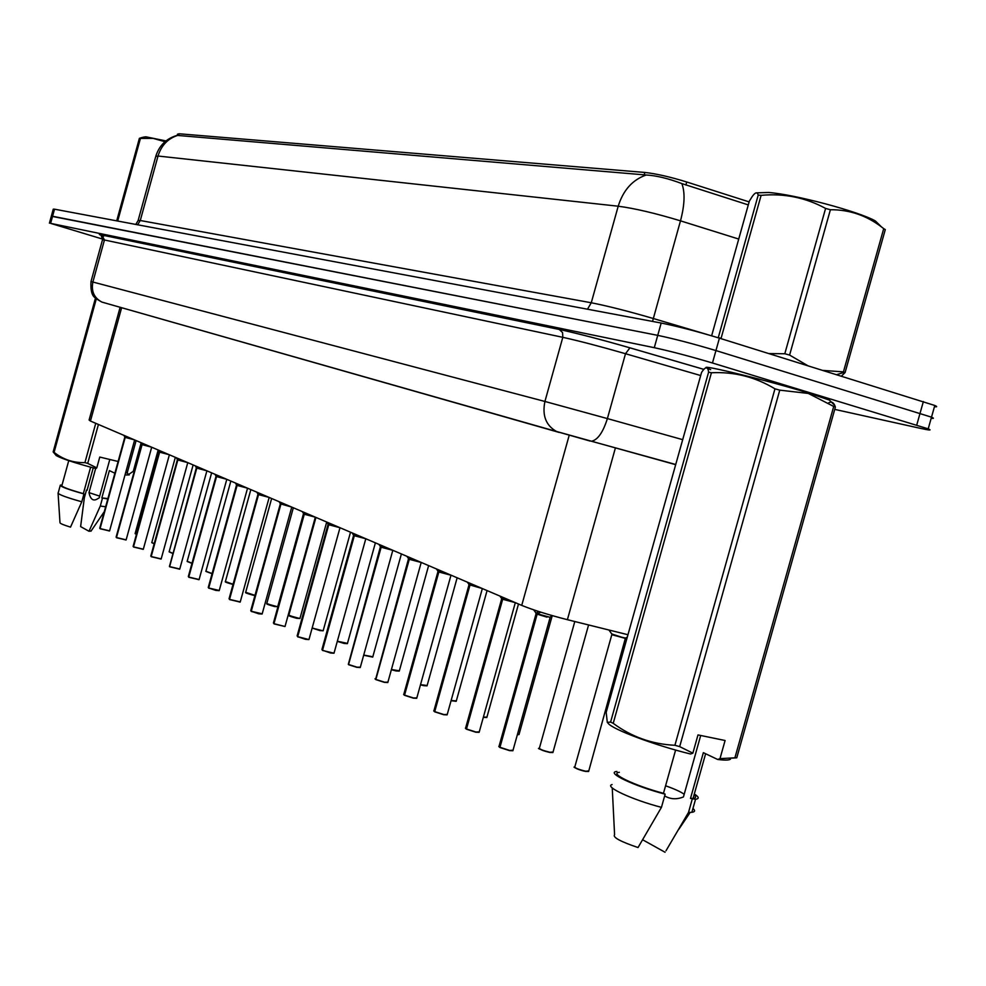 <?xml version="1.0" encoding="UTF-8"?>
<svg xmlns="http://www.w3.org/2000/svg" width="986" height="986" viewBox="0 0 986 986"><rect width="100%" height="100%" fill="white"/><g stroke="black" fill="none" stroke-linecap="round" stroke-linejoin="round"><path stroke-width="1.48" d="M749.126 201.896L686.724 181.991C670.012 176.851 656.06 173.672 644.856 172.451L179.132 133.776L177.517 134.195L177.233 135.218M627.922 634.725L567.394 619.689C548.499 614.845 533.278 610.075 521.73 605.392L90.441 421.047L89.097 420.011L120.132 307.287M49.411 223.169L51.321 216.217L52.566 216.267L657.736 335.363C674.412 338.876 693.811 343.941 715.947 350.572L931.499 417.164C934.149 418.274 934.05 418.631 931.191 418.274M748.288 204.903L681.856 183.593C668.151 178.417 656.257 175.557 646.163 175.003L177.098 135.39C166.424 138.496 159.35 145.373 155.874 155.998M51.358 216.094L53.256 209.155L54.513 209.18L661.187 323.038C677.9 326.428 697.312 331.469 719.423 338.149L934.802 405.48C937.427 406.626 937.316 407.033 934.457 406.713M102.606 239.093L50.619 223.366L654.285 347.688C670.936 351.324 690.323 356.427 712.459 362.996L928.208 428.848C932.3 430.549 929.564 430.352 920 428.257L834.735 409.387M51.321 216.217L657.736 335.363C674.412 338.876 693.811 343.941 715.947 350.572L931.499 417.164L934.802 405.48M115.202 305.882L115.83 306.054M126.22 436.33L125.222 437.328L125.567 436.058M124.803 437.205L99.734 528.2L125.049 437.328L123.768 435.294M109.397 530.998L100.079 528.582L125.197 437.402L134.515 439.879L124.815 437.192M125.062 437.266L125.419 435.997M125.21 437.39L134.515 439.879M143.143 443.564L142.107 444.575L142.465 443.281M141.676 444.427L116.102 537.148L141.922 444.575L140.604 442.48M125.949 539.995L116.471 537.543L142.083 444.637L151.561 447.163L142.107 444.575M141.935 444.501L142.292 443.207M151.561 447.163L141.614 444.057M160.718 451.083L159.633 452.093L160.003 450.775M159.177 451.945L133.11 546.441L159.449 452.093L158.08 449.949M143.13 549.35L133.492 546.86L159.621 452.167L169.272 454.731L159.633 452.093M159.461 452.019L159.831 450.701M169.272 454.731L159.116 451.563M178.996 458.897L177.862 459.92L178.232 458.564M177.381 459.759L150.784 556.092L177.69 459.833L176.248 457.726M160.989 559.074L151.191 556.535L177.837 459.981L187.673 462.607L177.862 459.92M177.69 459.833L178.059 458.49M187.673 462.594L177.357 459.686M143.29 137.165L145.903 136.808L165.956 140.924M116.705 220.852L139.396 138.323L140.431 138.422L117.704 221.037M165.019 141.701L153.076 138.373L140.431 138.422M139.396 138.323L142.341 137.399M756.373 192.874L768.55 192.48C794.691 194.402 858.917 211.497 875.371 220.963L880.473 225.93M759.627 195.203L761.118 195.351L721.086 338.272L718.252 337.73L758.209 195.08L759.627 195.203M769.055 353.58L784.807 353.752L825.59 208.428C805.636 197.57 784.141 193.207 761.118 195.351M825.59 208.428L830.397 209.735L789.601 355.071L807.583 365.56M823.31 370.44L843.437 371.87L883.715 228.629L881.521 226.953C866.275 215.355 849.242 209.611 830.397 209.735M883.715 228.629L885.292 229.578L845.088 372.56L841.452 376.085M843.437 371.87L845.088 372.56M784.807 353.752L789.601 355.071M758.209 195.08C757.273 191.752 755.288 192.208 752.256 196.46L749.36 201.095L711.633 335.795M125.025 474.895L129.228 474.932M127.465 473.292L125.69 472.479L127.256 472.725L128.353 474.623L133.283 471.345L141.035 443.244M114.425 473.009L109.372 470.605L101.841 497.93L107.893 498.571M87.076 490.239L86.46 490.079L87.039 490.375L93.226 467.894M101.841 497.93L107.782 498.99M102.445 498.238L100.289 506.04L105.638 506.767M100.289 506.04L88.999 531.269L80.618 526.598L84.352 497.733L86.46 490.079M88.999 531.269L91.205 530.862M99.685 496.131L88.999 492.618C90.281 498.867 92.82 501.122 96.603 499.372L99.216 497.844L109.791 459.476M136.117 440.569L127.256 472.725M98.427 424.461L87.717 463.395L96.788 467.869L95.864 468.584C74.172 462.767 60.935 458.404 56.177 455.495L53.158 451.921L95.42 298.24M96.258 299.004L54.082 452.364C63.178 459.525 73.457 462.939 84.932 462.607L95.753 423.314M84.932 462.607L87.717 463.395M53.158 451.921L54.082 452.364M68.749 460.659L61.896 485.543C61.6 486.813 68.749 489.5 83.354 493.641L90.626 467.191M62.056 484.989L60.343 485.124C60.084 486.517 67.96 489.45 83.946 493.937L83.354 493.641M58.063 492.975C58.544 494.553 66.444 497.486 81.789 501.788L83.946 493.937M58.088 493.333L59.986 522.654C59.924 523.455 63.449 524.946 70.524 527.128L81.789 501.788M95.63 468.523L88.999 492.618M118.123 461.485L99.771 457.06L96.788 467.869M710.635 369.639C686.564 360.851 761.13 378.501 807.904 392.847L829.362 400.057L830.717 401.413M692.862 753.168L697.989 734.915L725.092 740.511L719.99 758.641L734.915 757.815L833.712 406.442L808.31 393.439L779.753 390.148L679.687 746.624L692.862 753.168L690.545 754.007C654.667 745.28 611.603 729.048 608.091 723.206L607.807 722.923M833.712 406.442L835.388 407.07L736.764 757.815L732.327 758.098M828.523 402.929C831.272 401.327 833.343 402.165 834.76 405.468L835.388 407.07M719.99 758.641L717.66 759.466C726.571 760.588 730.946 760.181 730.762 758.246M734.915 757.815L736.764 757.815M717.66 759.466L703.351 752.675L690.496 798.438L693.084 798.364C696.042 798.007 696.375 796.861 694.058 794.913M690.496 798.438L695.549 799.252C699.456 798.746 699.037 796.984 694.317 793.989M692.197 799.301L688.524 812.39L691.876 812.304C695.056 811.872 695.413 810.591 692.961 808.471M688.524 812.39L665.981 850.795M642.749 839.825L665.069 852.261M664.663 795.924C670.431 799.313 676.692 799.646 683.446 796.934L700.701 735.47M684.185 794.309C681.104 791.931 674.905 789.096 665.575 785.78M708.601 372.153C707.874 366.274 705.532 366.348 701.576 372.375L606.18 712.348L607.302 722.405L610.593 722.072L708.601 372.153L711.424 372.757L613.218 723.342C631.558 736.887 652.128 744.208 674.917 745.28L774.959 388.829C755.313 376.972 734.139 371.623 711.424 372.757M774.959 388.829L779.753 390.148M674.917 745.28L679.687 746.624M610.593 722.072L613.218 723.342M619.344 772.321C608.522 773.11 634.639 785.694 663.467 793.311L675.607 750.05M616.879 771.483C605.133 772.309 634.084 786.125 665.143 794.174L663.467 793.311M612.084 784.573C603.789 786.52 632.137 799.769 661.446 807.349L665.143 794.174M612.244 787.913L614.586 834.674C612.442 837.237 620.268 841.526 638.041 847.541L661.446 807.349M198.001 467.019L196.818 468.042L197.2 466.674M196.818 468.042L206.814 470.778L196.793 468.116L195.721 466.76M196.313 467.882L169.604 566.74M179.575 569.193L169.592 566.605L196.793 468.116M196.633 467.968L197.015 466.6M169.419 566.506L196.608 468.042M217.795 475.474L216.55 476.509L216.945 475.116M216.02 476.324L188.314 576.576L216.353 476.497L215.379 475.141M198.913 579.719L188.757 577.081L216.538 476.583L226.731 479.295L216.55 476.509M216.365 476.435L216.747 475.03M216.538 476.583L226.731 479.295M238.415 484.286L237.121 485.334L237.515 483.904M215.823 590.417L208.724 588.001L237.096 485.408L247.486 488.169L237.096 485.408L235.851 483.867M236.554 485.149L208.256 587.471L208.736 588.137M236.911 485.248L237.318 483.818M237.096 485.408L247.486 488.169M208.527 587.902L236.517 485.063M259.922 493.481L258.554 494.541L258.961 493.074M257.962 494.319L229.048 598.81L258.332 494.528L257.198 492.951M240.066 602.126L229.541 599.389L258.529 494.615L269.141 497.425L258.554 494.541M258.344 494.442L258.751 492.988M258.542 494.615L269.141 497.425M282.366 503.082L280.936 504.142L281.355 502.638M280.702 504.117L279.482 502.429M291.733 507.075L280.27 503.809M280.307 503.92L250.752 610.654L251.27 611.406M258.726 613.81L251.27 611.271L280.911 504.216M280.727 504.043L281.133 502.552M280.702 504.129L251.06 611.16M305.82 513.102L304.317 514.162L304.736 512.646M303.651 513.928L273.418 623.029L304.095 514.076L302.739 512.326M284.892 626.529L273.96 623.682L304.292 514.248L315.323 517.169L304.317 514.162M304.095 514.076L304.514 512.547M304.304 514.248L315.323 517.169L285.09 626.258M304.304 514.211L303.602 513.817M330.347 523.591L328.769 524.663L329.201 523.098M328.067 524.392L297.119 635.958L328.535 524.552L327.056 522.666M308.84 639.569L305.561 639.359L297.698 636.673L328.745 524.737L339.985 527.72L328.005 524.269M328.535 524.552L328.967 522.999M328.745 524.737L339.985 527.72L309.037 639.273M356.02 534.56L354.356 535.632L354.8 534.042M353.53 535.25L352.507 533.475M333.909 653.225L330.618 653.015L322.533 650.255L354.331 535.718L365.794 538.763L354.356 535.632M353.617 535.361L321.929 649.503L322.545 650.403M354.11 535.534L354.553 533.931M365.794 538.738L354.097 535.608M354.097 535.62L322.299 650.119M626.159 638.398L612.885 634.984L625.839 638.534L611.899 634.035M382.938 546.059L381.175 547.144L381.631 545.505M380.386 546.848L348.317 664.354L380.892 547.119L380.288 546.712L380.904 547.119L379.166 544.802M392.909 550.324L380.313 546.7M360.173 667.534L356.87 667.337L348.576 664.49L381.151 547.23L392.835 550.336L381.163 547.23M380.916 547.033L381.372 545.394M411.162 558.125L409.313 559.21L409.782 557.534M408.475 558.902L375.617 679.292L409.017 559.185L408.377 558.729L409.03 559.185L407.119 556.646M387.72 682.534L384.417 682.361L375.876 679.428L409.289 559.308L421.195 562.476L409.313 559.21M409.042 559.099L409.51 557.423M409.301 559.296L421.182 562.414M440.816 570.808L438.869 571.892L439.349 570.179M437.969 571.56L403.841 694.169L404.285 694.97L438.56 571.868L436.465 569.082M413.319 698.137L404.568 695.118L438.844 571.991L450.984 575.232L438.869 571.892M438.585 571.769L439.053 570.056M438.844 571.979L450.959 575.146M472.011 584.131L469.94 585.228L470.433 583.465M468.991 584.871L433.963 710.598L434.432 711.461L469.619 585.191L468.843 584.686L469.632 585.191L467.302 582.134M482.277 588.531L468.868 584.649M447.089 714.875L443.774 714.739L434.727 711.621L469.915 585.327M469.644 585.092L470.137 583.33M504.857 598.182L502.675 599.266L503.18 597.454M501.652 598.884L465.663 727.878L466.181 728.827L502.33 599.229L500.296 596.653M515.234 602.619L502.675 599.266M475.77 732.204L466.489 728.987L502.638 599.365M502.355 599.131L502.86 597.319M502.663 599.303L501.504 598.638M540.661 612.133L537.173 614.068L537.962 611.271M536.088 613.649L499.101 746.094L499.643 747.129L536.815 614.031L535.916 613.391L536.828 614.019L533.956 610.285M537.58 613.847L549.658 617.199L537.16 614.167L546.983 617.15L535.891 613.415M512.917 750.642L509.602 750.642L499.964 747.302L537.148 614.167M536.84 613.933L537.616 611.147M257.913 494.245L258.554 494.578M408.364 558.754L409.313 559.259M437.846 571.387L438.856 571.929M179.132 133.776L178.676 135.415M644.856 172.451L644.178 174.904M686.724 181.991L685.874 185.023M121.635 307.706L90.441 421.047M569.242 435.146L521.73 605.392M615.424 447.854L567.394 619.689M646.163 175.003C632.507 179.809 623.189 190.212 618.21 206.21L158.019 156.034C161.334 145.349 167.977 138.447 177.973 135.316M681.856 183.593C685.171 192.443 684.715 204.866 680.488 220.839C655.443 213.259 634.688 208.379 618.21 206.21L591.267 302.764C607.45 305.931 628.094 311.169 653.2 318.478L707.036 334.464M135.797 224.438L138.126 220.494L140.271 220.507L158.019 156.034L155.751 156.466L138.2 220.235M738.724 239.056L680.488 220.839L652.535 321.411M923.364 401.536L916.733 425.065M54.513 209.18L50.619 223.366M661.187 323.038L654.285 347.688M719.423 338.149L712.459 362.996M137.621 224.783L140.271 220.507L591.267 302.764L587.496 309.21M103.727 236.147C98.686 234.471 98.008 234.002 101.694 234.742L559.235 329.435C577.439 333.367 601.004 339.504 629.931 347.824L703.868 369.368M91.008 281.589L92.881 282.033L104.442 239.992L102.482 239.82L91.008 281.552C90.12 296.996 95.42 297.304 95.679 298.487L101.891 302.086C94.089 297.92 91.094 291.227 92.881 282.033L544.925 401.462L562.809 337.323L104.442 239.992L101.694 234.742M675.546 464.64L556.486 431.461C545.899 425.459 542.041 415.463 544.925 401.462L607.388 418.582L625.506 353.715C599.882 346.357 578.979 340.897 562.809 337.323L562.55 332.553L559.235 329.435M675.607 464.455L591.477 441.247C597.713 439.953 603.013 432.41 607.388 418.582L682.558 439.62M700.516 375.493L625.506 353.715L629.931 347.824M559.198 432.435L101.891 302.086L590.158 441.075M158.154 450.084L135.107 533.623L136.438 534.412M125.395 437.131L133.258 439.349M100.079 528.582L109.594 530.85M175.335 457.331L151.819 542.497L154.223 543.668M151.77 542.596L154.173 543.816L151.906 542.731M193.133 464.936L169.173 551.704L172.723 553.269M169.124 551.815L172.686 553.417L169.259 551.938M211.633 472.836L187.192 561.268L192.011 563.216M187.13 561.379L191.962 563.376L187.266 561.515M230.847 481.057L205.914 571.202L212.101 573.556M205.852 571.325L212.064 573.704L205.988 571.461M142.292 444.378L150.303 446.633M116.471 537.543L126.146 539.847M159.831 451.896L168.002 454.201M133.492 546.86L143.327 549.19M178.059 459.71L186.403 462.064M151.191 556.535L161.186 558.902M819.699 396.002L822.238 397.407M250.838 489.598L225.4 581.543L233.078 584.267M232.696 584.353L225.461 581.814M232.721 584.365L232.721 584.365C223.452 581.826 225.474 581.728 225.326 581.666M271.643 498.497L245.674 592.303L254.98 595.384M253.168 595.199L245.736 592.574M253.18 595.211L254.943 595.532L253.18 595.211C243.567 592.574 245.81 592.512 245.6 592.438M293.335 507.765L266.799 603.506L274.613 606.365L277.769 606.526M277.571 606.76L266.849 603.802M197.027 467.845L205.544 470.236M169.592 566.605L179.772 568.996M196.806 468.116L206.801 470.778M216.772 476.312L225.461 478.752M188.757 577.081L199.11 579.509M237.343 485.124L246.229 487.626M208.724 588.001L219.249 590.466M219.065 590.688L208.785 588.198M315.939 517.428L288.824 615.19L296.848 618.148L300.003 618.284M299.818 618.53L288.861 615.498M312.18 627.922L320.043 630.448L323.223 630.559M319.908 630.596L312.143 628.057L323.026 630.818M337.335 641.22L347.466 643.377M344.139 643.439L337.298 641.381L347.282 643.661M363.723 655.061L372.819 656.775M401.401 553.959L372.733 657.058L363.674 655.234L372.634 657.083M391.417 669.519L399.355 670.8M396.015 670.936L391.368 669.704L399.17 671.133M258.8 494.331L267.872 496.882M229.541 599.389L240.264 601.891M281.195 503.932L290.463 506.545M251.27 611.271L262.19 613.81M261.993 614.056L251.331 611.48M304.588 513.952L314.066 516.627M303.207 512.966L303.787 513.62M273.96 623.682L285.016 626.504L274.022 623.891M329.041 524.441L338.753 527.177M327.586 523.406L328.215 524.084M297.698 636.673L308.951 639.544L297.76 636.882M354.652 535.423L364.598 538.22M353.111 534.313L353.789 535.053M322.533 650.255L330.741 652.855L334.094 652.905M420.517 684.654L427.148 685.492M423.82 685.677L420.467 684.839L426.975 685.862M451.12 700.516L456.308 700.91M487.072 590.577L456.21 701.292L451.07 700.701L456.148 701.305M483.374 717.13L486.936 717.105M518.5 604.011L486.825 717.512L483.325 717.327L486.776 717.525M517.416 734.533L519.141 734.126M518.981 734.582L517.367 734.706L519.006 734.582L552.135 616.028M574.801 621.525L539.441 748.017C539.293 749.101 542.793 750.519 549.929 752.269L553.035 752.035M552.912 752.491L549.781 752.454C543.964 751.085 540.476 749.779 539.305 748.522M608.954 630.017L611.566 633.702C614.031 635.169 618.653 636.623 625.432 638.065L626.159 637.72M611.875 634.491L574.85 766.775C574.641 767.909 578.252 769.4 585.696 771.225L588.778 770.929M585.499 771.397C579.546 770.004 575.935 768.649 574.665 767.305M588.654 771.36L585.548 771.409C579.448 770.362 571.905 766.43 574.53 767.12M381.483 546.922L391.676 549.806M379.856 545.763L380.571 546.54M348.576 664.49L357.006 667.177L360.358 667.177M409.646 559L420.085 561.946M407.908 557.756L408.685 558.581M375.876 679.428L384.552 682.201L387.905 682.152M439.214 571.67L449.924 574.702M437.377 570.364L438.203 571.239M404.568 695.118L413.479 697.977L416.831 697.878M416.659 698.298L413.356 698.15L404.63 695.352M470.31 585.006L481.316 588.112M468.35 583.613L469.25 584.55M434.727 711.621L443.91 714.567L447.25 714.419M503.057 599.044L514.359 602.236M500.974 597.565L501.936 598.564M466.489 728.987L475.955 732.031L479.27 731.834M475.819 732.216L479.134 732.327L475.819 732.216L466.551 729.233M466.218 729.036L465.552 728.383M552.702 615.757L550.373 616.866M535.373 612.281L536.409 613.341M499.964 747.302L509.737 750.457L513.04 750.186M499.68 747.351L498.941 746.636M928.208 428.848L931.499 417.164M102.519 239.66C101.361 235.444 100.523 233.781 100.03 234.656L559.518 329.521C577.574 333.428 601.004 339.517 629.795 347.799L703.844 369.38M134.651 439.941L109.569 530.961L100.141 528.755M151.696 447.225L126.109 539.971L116.533 537.727M169.382 454.78L143.29 549.325L133.554 547.033M177.049 459.008L177.406 459.673M187.771 462.644L161.149 559.037L151.252 556.72M875.371 220.963L881.521 226.953M836.769 374.618L844.447 372.289M126.738 475.067L128.353 474.623M90.946 531.232L104.306 511.623M58.211 492.877L60.22 485.543M829.362 400.057L834.76 405.468M693.084 798.364L705.619 753.748M691.876 812.304L695.549 799.252M678.799 829.325L690.175 812.402M266.713 603.654C267.033 603.765 264.494 603.752 274.502 606.513L277.707 606.723L303.552 513.472M206.9 470.815L179.723 569.156L169.654 566.79M226.805 479.332L199.061 579.682L188.819 577.278M247.548 488.193L219.2 590.651L215.848 590.417M288.738 615.35C288.96 615.412 286.618 615.535 296.737 618.296L299.941 618.505L326.699 522.075M350.523 532.206L323.149 630.793L319.932 630.596M375.395 542.842L347.392 643.636L344.176 643.451M428.627 565.594L399.268 671.109L396.052 670.948M269.178 497.437L240.202 602.089L229.602 599.587M291.757 507.087L262.128 614.031L258.751 613.822M365.794 538.763L334.007 653.2L322.607 650.477M457.147 577.784L427.049 685.837L423.857 685.689M539.157 748.349C536.815 748.189 540.353 749.557 549.794 752.454L552.899 752.552L588.58 624.951M627.219 637.215L625.432 638.065L588.617 771.496L585.561 771.409M392.822 550.287L360.26 667.51L356.883 667.337L348.637 664.724M421.195 562.476L387.806 682.522L384.429 682.361L375.949 679.662M375.013 678.799L375.678 679.514M450.984 575.232L416.721 698.285L413.356 698.137M403.631 694.44L404.359 695.204M482.314 588.642L447.126 714.862L443.786 714.739L434.789 711.855M433.729 710.881L434.506 711.695M465.404 728.198L466.242 729.061M479.134 732.327L515.296 602.766M550.065 617.667L512.88 750.74L509.602 750.642L500.038 747.561M498.793 746.451L499.717 747.376"/></g></svg>
